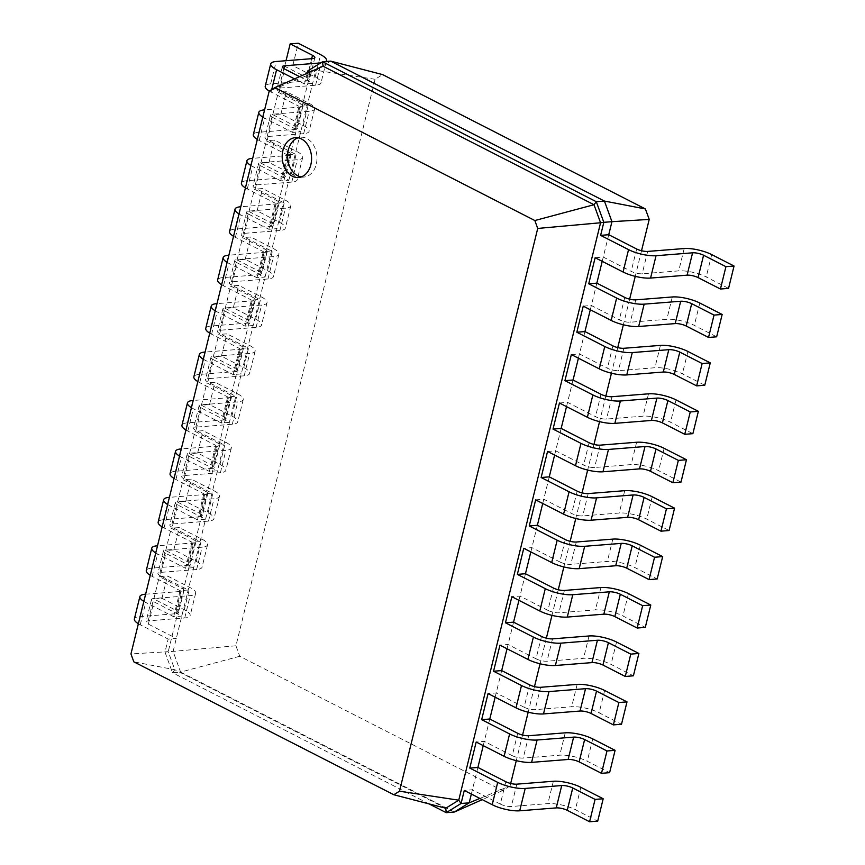 <?xml version="1.0" encoding="UTF-8"?>
<svg xmlns="http://www.w3.org/2000/svg" width="865" height="865" viewBox="0 0 865 865"><rect width="100%" height="100%" fill="white"/><g stroke="black" fill="none" stroke-linecap="round" stroke-linejoin="round"><path stroke-width="0.65" stroke-dasharray="4.33 3.24" d="M608.744 234.718L603.251 257.067L631.18 271.351A7.99 2.238 13.8 0 0 642.187 273.783L678.711 270.886A19.982 5.59 -166.2 0 1 706.218 276.951L728.557 288.38M602.202 261.327L603.251 257.067L595.131 257.716M641.527 250.731L635.245 276.346M629.634 299.16L623.351 324.775M617.74 347.6L611.447 373.204M605.846 396.029L599.553 421.633M593.952 444.459L587.659 470.063M582.059 492.888L575.766 518.492M570.154 541.317L563.872 566.921M558.26 589.746L551.978 615.35M546.366 638.175L540.074 663.779M534.473 686.605L528.18 712.209M522.579 735.034L516.286 760.638M510.685 783.463L510.08 785.928L479.88 798.417M477.891 767.45L471.349 794.059M489.785 719.02L483.243 745.63M501.678 670.591L495.148 697.201M513.572 622.162L507.041 648.772M525.466 573.733L518.935 600.342M537.37 525.304L530.829 551.913M549.264 476.864L542.723 503.484M561.158 428.435L554.616 455.055M573.052 380.005L566.521 406.615M584.945 331.576L578.415 358.186M596.839 283.147L590.308 309.757M510.08 785.928L502.533 790.61L239.767 656.276L235.95 645.787L375.096 79.277L382.633 74.606M502.533 790.61L482.248 799.628M505.82 781.733L500.327 804.082L472.398 789.799L464.278 790.448M517.713 733.304L512.231 755.653L484.292 741.37L476.172 742.019M583.237 306.145L591.357 305.496L619.286 319.78A7.99 2.238 13.8 0 0 630.282 322.213L666.818 319.315A19.982 5.59 -166.2 0 1 694.314 325.381L716.663 336.809M529.618 684.864L524.125 707.224L496.186 692.941L488.065 693.579M571.343 354.574L579.453 353.936L607.392 368.209A7.99 2.238 13.8 0 0 618.389 370.642L654.924 367.744A19.982 5.59 -166.2 0 1 682.42 373.81L704.77 385.239M541.512 636.435L536.019 658.795L508.079 644.512L499.97 645.149M559.439 403.004L567.559 402.366L595.498 416.638A7.99 2.238 13.8 0 0 606.495 419.071L643.03 416.173A19.982 5.59 -166.2 0 1 670.526 422.239L692.876 433.668M553.405 588.005L547.913 610.366L519.984 596.082L511.864 596.72M547.545 451.433L555.665 450.795L583.605 465.067A7.99 2.238 13.8 0 0 594.601 467.5L631.136 464.602A19.982 5.59 -166.2 0 1 658.633 470.668L680.982 482.097M565.299 539.576L559.806 561.936L531.878 547.653L523.758 548.291M535.651 499.862L543.771 499.224L571.7 513.496A7.99 2.238 13.8 0 0 582.707 515.929L619.243 513.032A19.982 5.59 -166.2 0 1 646.739 519.108L669.077 530.526M239.767 656.276L180.612 672.083L173.097 651.464L315.844 70.303L330.679 61.123M454.363 812.03L180.612 672.083L172.492 672.721L164.977 652.113L168.178 639.073L176.298 638.424L148.369 624.152A7.99 2.238 -166.2 0 1 146.023 621.816A7.99 2.238 -166.2 0 1 148.196 620.865L184.732 617.967A19.982 5.59 13.8 0 0 190.159 615.588A19.982 5.59 13.8 0 0 184.288 609.76L161.95 598.331L153.829 598.969L176.168 610.398A7.99 2.238 -166.2 0 1 178.525 612.734A7.99 2.238 -166.2 0 1 176.352 613.685L139.816 616.583A19.982 5.59 13.8 0 0 134.378 618.951M235.95 645.787L164.977 652.113L168.232 651.68L310.059 74.239L323.045 66.205M375.096 79.277L315.844 70.303L307.724 70.952M500.327 804.082A7.99 2.238 13.8 0 0 511.334 806.504L547.869 803.617A19.982 5.59 -166.2 0 1 575.366 809.683L597.704 821.112M512.231 755.653A7.99 2.238 13.8 0 0 523.228 758.075L559.763 755.188A19.982 5.59 -166.2 0 1 587.259 761.254L609.609 772.672M524.125 707.224A7.99 2.238 13.8 0 0 535.121 709.646L571.657 706.759A19.982 5.59 -166.2 0 1 599.153 712.825L621.502 724.243M536.019 658.795A7.99 2.238 13.8 0 0 547.015 661.217L583.551 658.319A19.982 5.59 -166.2 0 1 611.047 664.396L633.396 675.814M547.913 610.366A7.99 2.238 13.8 0 0 558.909 612.788L595.444 609.89A19.982 5.59 -166.2 0 1 622.941 615.966L645.29 627.385M559.806 561.936A7.99 2.238 13.8 0 0 570.813 564.358L607.338 561.461A19.982 5.59 -166.2 0 1 634.845 567.537L657.184 578.955M429.094 803.909L172.492 672.721L174.806 669.715L168.232 651.68L130.95 653.929M299.55 76.65L312.643 83.343L304.523 83.992L307.161 73.266M143.86 601.391A19.982 5.59 13.8 0 0 145.742 602.44L173.67 616.723L181.791 616.075L153.862 601.791A7.99 2.238 -166.2 0 1 151.505 599.456A7.99 2.238 -166.2 0 1 153.689 598.515L190.213 595.617A19.982 5.59 13.8 0 0 195.652 593.239A19.982 5.59 13.8 0 0 189.781 587.4L167.432 575.982L159.311 576.62L181.661 588.049A7.99 2.238 -166.2 0 1 184.007 590.384A7.99 2.238 -166.2 0 1 181.834 591.336L145.623 594.201M173.67 616.723L180.082 590.644L188.192 589.995L160.263 575.722L165.756 553.362L193.684 567.645L185.564 568.283L191.976 542.214L200.096 541.566L172.157 527.282L177.649 504.933L205.578 519.216L197.469 519.854L203.87 493.785L211.99 493.137L184.05 478.853L189.543 456.504L217.483 470.787L209.362 471.425L215.763 445.356L223.884 444.707L195.955 430.424L201.437 408.075L229.376 422.358L221.256 422.996L227.657 396.916L235.777 396.278L207.849 381.995L213.331 359.645L241.27 373.929L233.15 374.567L239.551 348.487L247.671 347.849L219.742 333.566L225.235 311.216L253.164 325.5L245.044 326.137L251.456 300.058L259.565 299.42L231.636 285.136L237.129 262.787L265.058 277.07L256.937 277.708L263.349 251.629L271.469 250.991L243.53 236.707L249.023 214.358L276.951 228.641L268.842 229.279L275.243 203.199L283.363 202.561L255.424 188.278L260.916 165.929L288.856 180.201L280.736 180.85L287.137 154.77L295.257 154.132L267.328 139.849L272.81 117.499L300.75 131.772L292.63 132.421L299.031 106.341L307.151 105.703L279.222 91.42A7.99 2.238 -166.2 0 1 276.876 89.084A7.99 2.238 -166.2 0 1 279.049 88.133L315.574 85.235A19.982 5.59 13.8 0 0 321.012 82.867A19.982 5.59 13.8 0 0 315.141 77.028L292.792 65.599L284.671 66.248L307.021 77.666A7.99 2.238 -166.2 0 1 309.367 80.002A7.99 2.238 -166.2 0 1 307.194 80.953L270.669 83.851A19.982 5.59 13.8 0 0 265.231 86.219M308.837 72.519L310.059 74.239L269.188 91.149M445.756 808.234L174.806 669.715L133.826 661.833M301.139 176.936A19.982 14.662 -94.5 0 0 303.875 177.065A19.982 14.662 -94.5 0 0 316.904 155.992A19.982 14.662 -94.5 0 0 300.717 137.243A19.982 14.662 -94.5 0 0 298.036 137.794M138.368 623.741A19.982 5.59 13.8 0 0 140.249 624.79L168.178 639.073M320.699 62.918L321.066 62.886A19.982 5.59 13.8 0 0 325.846 61.502M294.532 78.877L304.523 83.992M269.307 91.074A19.982 5.59 13.8 0 0 271.102 92.058L299.031 106.341M160.263 575.722A7.99 2.238 -166.2 0 1 157.917 573.387A7.99 2.238 -166.2 0 1 160.09 572.435L196.625 569.538A19.982 5.59 13.8 0 0 202.053 567.159A19.982 5.59 13.8 0 0 196.182 561.331L173.843 549.902L165.723 550.54L188.073 561.969A7.99 2.238 -166.2 0 1 190.419 564.304A7.99 2.238 -166.2 0 1 188.246 565.256L151.71 568.154A19.982 5.59 13.8 0 0 146.272 570.522M150.261 575.312A19.982 5.59 13.8 0 0 152.143 576.36L180.082 590.644M272.81 117.499A7.99 2.238 -166.2 0 1 270.464 115.164A7.99 2.238 -166.2 0 1 272.637 114.212L309.173 111.315A19.982 5.59 13.8 0 0 314.611 108.947A19.982 5.59 13.8 0 0 308.74 103.108L286.391 91.679L278.271 92.328L300.62 103.746A7.99 2.238 -166.2 0 1 302.966 106.081A7.99 2.238 -166.2 0 1 300.793 107.033L264.571 109.898M262.809 117.089A19.982 5.59 13.8 0 0 264.69 118.137L292.63 132.421M165.756 553.362A7.99 2.238 -166.2 0 1 163.409 551.027A7.99 2.238 -166.2 0 1 165.583 550.075L202.118 547.188A19.982 5.59 13.8 0 0 207.546 544.809A19.982 5.59 13.8 0 0 201.675 538.971L179.325 527.553L171.216 528.191L193.555 539.619A7.99 2.238 -166.2 0 1 195.912 541.955A7.99 2.238 -166.2 0 1 193.728 542.906L157.517 545.772M155.754 552.962A19.982 5.59 13.8 0 0 157.635 554.011L185.564 568.283M267.328 139.849A7.99 2.238 -166.2 0 1 264.971 137.513A7.99 2.238 -166.2 0 1 267.144 136.562L303.68 133.664A19.982 5.59 13.8 0 0 309.119 131.296A19.982 5.59 13.8 0 0 303.247 125.457L280.898 114.029L272.778 114.677L295.127 126.095A7.99 2.238 -166.2 0 1 297.474 128.431A7.99 2.238 -166.2 0 1 295.3 129.382L258.765 132.28A19.982 5.59 13.8 0 0 253.337 134.659M257.316 139.438A19.982 5.59 13.8 0 0 259.208 140.487L287.137 154.77M172.157 527.282A7.99 2.238 -166.2 0 1 169.81 524.958A7.99 2.238 -166.2 0 1 171.984 524.006L208.519 521.108A19.982 5.59 13.8 0 0 213.947 518.73A19.982 5.59 13.8 0 0 208.087 512.891L185.737 501.473L177.617 502.111L199.966 513.54A7.99 2.238 -166.2 0 1 202.313 515.875A7.99 2.238 -166.2 0 1 200.139 516.827L163.604 519.714A19.982 5.59 13.8 0 0 158.165 522.092M162.155 526.882A19.982 5.59 13.8 0 0 164.036 527.931L191.976 542.214M260.916 165.929A7.99 2.238 -166.2 0 1 258.57 163.593A7.99 2.238 -166.2 0 1 260.743 162.642L297.279 159.744A19.982 5.59 13.8 0 0 302.707 157.376A19.982 5.59 13.8 0 0 296.846 151.537L274.497 140.108L266.377 140.757L288.726 152.175A7.99 2.238 -166.2 0 1 291.072 154.511A7.99 2.238 -166.2 0 1 288.899 155.462L252.677 158.327M250.915 165.518A19.982 5.59 13.8 0 0 252.796 166.567L280.736 180.85M177.649 504.933A7.99 2.238 -166.2 0 1 175.303 502.597A7.99 2.238 -166.2 0 1 177.476 501.646L214.012 498.759A19.982 5.59 13.8 0 0 219.44 496.38A19.982 5.59 13.8 0 0 213.569 490.542L191.23 479.124L183.11 479.761L205.459 491.19A7.99 2.238 -166.2 0 1 207.805 493.526A7.99 2.238 -166.2 0 1 205.632 494.466L169.41 497.343M167.648 504.533A19.982 5.59 13.8 0 0 169.529 505.582L197.469 519.854M255.424 188.278A7.99 2.238 -166.2 0 1 253.077 185.943A7.99 2.238 -166.2 0 1 255.251 184.991L291.786 182.093A19.982 5.59 13.8 0 0 297.225 179.725A19.982 5.59 13.8 0 0 291.354 173.887L269.004 162.458L260.884 163.107L283.233 174.525A7.99 2.238 -166.2 0 1 285.58 176.86A7.99 2.238 -166.2 0 1 283.406 177.812L246.871 180.709A19.982 5.59 13.8 0 0 241.443 183.088M245.422 187.878A19.982 5.59 13.8 0 0 247.304 188.916L275.243 203.199M184.05 478.853A7.99 2.238 -166.2 0 1 181.704 476.518A7.99 2.238 -166.2 0 1 183.877 475.577L220.413 472.679A19.982 5.59 13.8 0 0 225.852 470.3A19.982 5.59 13.8 0 0 219.98 464.462L197.631 453.044L189.511 453.682L211.86 465.111A7.99 2.238 -166.2 0 1 214.206 467.446A7.99 2.238 -166.2 0 1 212.033 468.397L175.498 471.284A19.982 5.59 13.8 0 0 170.07 473.663M174.049 478.453A19.982 5.59 13.8 0 0 175.941 479.502L203.87 493.785M249.023 214.358A7.99 2.238 -166.2 0 1 246.676 212.022A7.99 2.238 -166.2 0 1 248.85 211.071L285.385 208.173A19.982 5.59 13.8 0 0 290.813 205.805A19.982 5.59 13.8 0 0 284.942 199.966L262.603 188.538L254.483 189.186L276.832 200.604A7.99 2.238 -166.2 0 1 279.179 202.94A7.99 2.238 -166.2 0 1 277.005 203.891L240.784 206.757M239.021 213.947A19.982 5.59 13.8 0 0 240.903 214.996L268.842 229.279M189.543 456.504A7.99 2.238 -166.2 0 1 187.197 454.168A7.99 2.238 -166.2 0 1 189.37 453.217L225.906 450.33A19.982 5.59 13.8 0 0 231.333 447.951A19.982 5.59 13.8 0 0 225.473 442.112L203.124 430.694L195.003 431.332L217.353 442.761A7.99 2.238 -166.2 0 1 219.699 445.097A7.99 2.238 -166.2 0 1 217.526 446.037L181.304 448.913M179.542 456.104A19.982 5.59 13.8 0 0 181.423 457.153L209.362 471.425M243.53 236.707A7.99 2.238 -166.2 0 1 241.184 234.372A7.99 2.238 -166.2 0 1 243.357 233.42L279.892 230.533A19.982 5.59 13.8 0 0 285.32 228.155A19.982 5.59 13.8 0 0 279.46 222.316L257.11 210.887L248.99 211.536L271.34 222.965A7.99 2.238 -166.2 0 1 273.686 225.289A7.99 2.238 -166.2 0 1 271.513 226.241L234.977 229.138A19.982 5.59 13.8 0 0 229.539 231.517M233.528 236.307A19.982 5.59 13.8 0 0 235.41 237.356L263.349 251.629M195.955 430.424A7.99 2.238 -166.2 0 1 193.598 428.089A7.99 2.238 -166.2 0 1 195.771 427.148L232.307 424.25A19.982 5.59 13.8 0 0 237.745 421.871A19.982 5.59 13.8 0 0 231.874 416.033L209.525 404.615L201.404 405.253L223.754 416.681A7.99 2.238 -166.2 0 1 226.1 419.017A7.99 2.238 -166.2 0 1 223.927 419.968L187.391 422.855A19.982 5.59 13.8 0 0 181.964 425.234M185.943 430.024A19.982 5.59 13.8 0 0 187.835 431.073L215.763 445.356M237.129 262.787A7.99 2.238 -166.2 0 1 234.783 260.452A7.99 2.238 -166.2 0 1 236.956 259.5L273.491 256.602A19.982 5.59 13.8 0 0 278.919 254.234A19.982 5.59 13.8 0 0 273.048 248.396L250.699 236.967L242.589 237.615L264.928 249.034A7.99 2.238 -166.2 0 1 267.274 251.369A7.99 2.238 -166.2 0 1 265.101 252.321L228.89 255.197M227.127 262.376A19.982 5.59 13.8 0 0 229.009 263.425L256.937 277.708M201.437 408.075A7.99 2.238 -166.2 0 1 199.091 405.739A7.99 2.238 -166.2 0 1 201.264 404.788L237.799 401.901A19.982 5.59 13.8 0 0 243.238 399.522A19.982 5.59 13.8 0 0 237.367 393.683L215.017 382.254L206.897 382.903L229.247 394.332A7.99 2.238 -166.2 0 1 231.593 396.657A7.99 2.238 -166.2 0 1 229.42 397.608L193.198 400.484M191.435 407.675A19.982 5.59 13.8 0 0 193.317 408.723L221.256 422.996M231.636 285.136A7.99 2.238 -166.2 0 1 229.29 282.801A7.99 2.238 -166.2 0 1 231.463 281.849L267.999 278.963A19.982 5.59 13.8 0 0 273.427 276.584A19.982 5.59 13.8 0 0 267.555 270.745L245.217 259.327L237.097 259.965L259.446 271.394A7.99 2.238 -166.2 0 1 261.792 273.729A7.99 2.238 -166.2 0 1 259.619 274.67L223.084 277.568A19.982 5.59 13.8 0 0 217.645 279.946M221.635 284.736A19.982 5.59 13.8 0 0 223.516 285.785L251.456 300.058M207.849 381.995A7.99 2.238 -166.2 0 1 205.502 379.659A7.99 2.238 -166.2 0 1 207.676 378.708L244.2 375.821A19.982 5.59 13.8 0 0 249.639 373.442A19.982 5.59 13.8 0 0 243.768 367.603L221.418 356.185L213.298 356.823L235.648 368.252A7.99 2.238 -166.2 0 1 237.994 370.588A7.99 2.238 -166.2 0 1 235.821 371.539L199.296 374.426A19.982 5.59 13.8 0 0 193.857 376.805M197.847 381.595A19.982 5.59 13.8 0 0 199.728 382.644L227.657 396.916M225.235 311.216A7.99 2.238 -166.2 0 1 222.878 308.881A7.99 2.238 -166.2 0 1 225.051 307.929L261.587 305.031A19.982 5.59 13.8 0 0 267.026 302.664A19.982 5.59 13.8 0 0 261.154 296.825L238.805 285.396L230.685 286.045L253.034 297.463A7.99 2.238 -166.2 0 1 255.38 299.798A7.99 2.238 -166.2 0 1 253.207 300.75L216.996 303.626M215.234 310.805A19.982 5.59 13.8 0 0 217.115 311.854L245.044 326.137M213.331 359.645A7.99 2.238 -166.2 0 1 210.984 357.31A7.99 2.238 -166.2 0 1 213.158 356.358L249.693 353.471A19.982 5.59 13.8 0 0 255.132 351.093A19.982 5.59 13.8 0 0 249.261 345.254L226.911 333.825L218.791 334.474L241.14 345.892A7.99 2.238 -166.2 0 1 243.487 348.227A7.99 2.238 -166.2 0 1 241.313 349.179L205.102 352.055M203.329 359.245A19.982 5.59 13.8 0 0 205.221 360.283L233.15 374.567M219.742 333.566A7.99 2.238 -166.2 0 1 217.396 331.23A7.99 2.238 -166.2 0 1 219.569 330.279L256.105 327.392A19.982 5.59 13.8 0 0 261.533 325.013A19.982 5.59 13.8 0 0 255.662 319.174L233.312 307.756L225.203 308.394L247.541 319.823A7.99 2.238 -166.2 0 1 249.899 322.158A7.99 2.238 -166.2 0 1 247.725 323.099L211.19 325.997A19.982 5.59 13.8 0 0 205.751 328.376M209.741 333.166A19.982 5.59 13.8 0 0 211.622 334.214L239.551 348.487M153.829 598.969L159.311 576.62M161.95 598.331L167.432 575.982M284.671 66.248L286.034 60.712M292.792 65.599L298.284 43.25M165.723 550.54L171.216 528.191M173.843 549.902L179.325 527.553M272.778 114.677L278.271 92.328M280.898 114.029L286.391 91.679M177.617 502.111L183.11 479.761M185.737 501.473L191.23 479.124M260.884 163.107L266.377 140.757M269.004 162.458L274.497 140.108M189.511 453.682L195.003 431.332M197.631 453.044L203.124 430.694M248.99 211.536L254.483 189.186M257.11 210.887L262.603 188.538M201.404 405.253L206.897 382.903M209.525 404.615L215.017 382.254M237.097 259.965L242.589 237.615M245.217 259.327L250.699 236.967M213.298 356.823L218.791 334.474M221.418 356.185L226.911 333.825M225.203 308.394L230.685 286.045M233.312 307.756L238.805 285.396M636.672 249.001L631.18 271.351M647.669 251.423L642.187 273.783M684.204 248.536L678.711 270.886M711.7 254.602L706.218 276.951M624.779 297.43L619.286 319.78M612.885 345.859L607.392 368.209M600.991 394.289L595.498 416.638M589.087 442.718L583.605 465.067M577.193 491.147L571.7 513.496M516.816 784.155L511.334 806.504M635.775 299.852L630.282 322.213M528.72 735.726L523.228 758.075M623.881 348.281L618.389 370.642M540.614 687.297L535.121 709.646M611.988 396.721L606.495 419.071M552.508 638.867L547.015 661.217M600.094 445.151L594.601 467.5M564.402 590.438L558.909 612.788M588.189 493.58L582.707 515.929M576.295 542.009L570.813 564.358M699.807 303.031L694.314 325.381M672.31 296.965L666.818 319.315M148.369 624.152L153.862 601.791M279.222 91.42L284.704 69.07M580.848 787.334L575.366 809.683M553.351 781.257L547.869 803.617M592.752 738.905L587.259 761.254M565.245 732.828L559.763 755.188M687.913 351.46L682.42 373.81M660.417 345.394L654.924 367.744M604.646 690.475L599.153 712.825M577.15 684.399L571.657 706.759M676.019 399.889L670.526 422.239M648.523 393.824L643.03 416.173M616.54 642.035L611.047 664.396M589.043 635.97L583.551 658.319M664.125 448.319L658.633 470.668M636.618 442.253L631.136 464.602M628.433 593.606L622.941 615.966M600.937 587.54L595.444 609.89M652.221 496.748L646.739 519.108M624.725 490.682L619.243 513.032M640.327 545.177L634.845 567.537M612.831 539.111L607.338 561.461M148.196 620.865L153.689 598.515M279.049 88.133L283.85 68.584M160.09 572.435L165.583 550.075M267.144 136.562L272.637 114.212M171.984 524.006L177.476 501.646M255.251 184.991L260.743 162.642M183.877 475.577L189.37 453.217M243.357 233.42L248.85 211.071M195.771 427.148L201.264 404.788M231.463 281.849L236.956 259.5M207.676 378.708L213.158 356.358M219.569 330.279L225.051 307.929M140.249 624.79L145.742 602.44M152.143 576.36L157.635 554.011M271.102 92.058L271.707 89.582M164.036 527.931L169.529 505.582M259.208 140.487L264.69 118.137M175.941 479.502L181.423 457.153M247.304 188.916L252.796 166.567M187.835 431.073L193.317 408.723M235.41 237.356L240.903 214.996M199.728 382.644L205.221 360.283M223.516 285.785L229.009 263.425M211.622 334.214L217.115 311.854M139.816 616.583L145.298 594.223M176.352 613.685L181.834 591.336M176.168 610.398L181.661 588.049M184.288 609.76L189.781 587.4M184.732 617.967L190.213 595.617M270.669 83.851L276.151 61.502M307.194 80.953L312.687 58.604M307.021 77.666L311.692 58.679M315.141 77.028L320.634 54.679M315.574 85.235L321.066 62.886M151.71 568.154L157.203 545.793M188.246 565.256L193.728 542.906M188.073 561.969L193.555 539.619M196.182 561.331L201.675 538.971M196.625 569.538L202.118 547.188M258.765 132.28L264.257 109.931M295.3 129.382L300.793 107.033M295.127 126.095L300.62 103.746M303.247 125.457L308.74 103.108M303.68 133.664L309.173 111.315M163.604 519.714L169.097 497.364M200.139 516.827L205.632 494.466M199.966 513.54L205.459 491.19M208.087 512.891L213.569 490.542M208.519 521.108L214.012 498.759M246.871 180.709L252.364 158.36M283.406 177.812L288.899 155.462M283.233 174.525L288.726 152.175M291.354 173.887L296.846 151.537M291.786 182.093L297.279 159.744M175.498 471.284L180.99 448.935M212.033 468.397L217.526 446.037M211.86 465.111L217.353 442.761M219.98 464.462L225.473 442.112M220.413 472.679L225.906 450.33M234.977 229.138L240.47 206.789M271.513 226.241L277.005 203.891M271.34 222.965L276.832 200.604M279.46 222.316L284.942 199.966M279.892 230.533L285.385 208.173M187.391 422.855L192.884 400.506M223.927 419.968L229.42 397.608M223.754 416.681L229.247 394.332M231.874 416.033L237.367 393.683M232.307 424.25L237.799 401.901M223.084 277.568L228.576 255.218M259.619 274.67L265.101 252.321M259.446 271.394L264.928 249.034M267.555 270.745L273.048 248.396M267.999 278.963L273.491 256.602M199.296 374.426L204.778 352.077M235.821 371.539L241.313 349.179M235.648 368.252L241.14 345.892M243.768 367.603L249.261 345.254M244.2 375.821L249.693 353.471M211.19 325.997L216.672 303.647M247.725 323.099L253.207 300.75M247.541 319.823L253.034 297.463M255.662 319.174L261.154 296.825M256.105 327.392L261.587 305.031M298.457 177.498L303.875 177.065M295.3 137.665L300.717 137.243M151.505 599.456L146.023 621.816M282.358 66.735L276.876 89.084M163.409 551.027L157.917 573.387M270.464 115.164L264.971 137.513M175.303 502.597L169.81 524.958M258.57 163.593L253.077 185.943M187.197 454.168L181.704 476.518M246.676 212.022L241.184 234.372M199.091 405.739L193.598 428.089M234.783 260.452L229.29 282.801M210.984 357.31L205.502 379.659M222.878 308.881L217.396 331.23M184.007 590.384L178.525 612.734M195.652 593.239L190.159 615.588M314.86 57.652L309.367 80.002M326.267 61.469L321.012 82.867M195.912 541.955L190.419 564.304M207.546 544.809L202.053 567.159M302.966 106.081L297.474 128.431M314.611 108.947L309.119 131.296M207.805 493.526L202.313 515.875M219.44 496.38L213.947 518.73M291.072 154.511L285.58 176.86M302.707 157.376L297.225 179.725M219.699 445.097L214.206 467.446M231.333 447.951L225.852 470.3M279.179 202.94L273.686 225.289M290.813 205.805L285.32 228.155M231.593 396.657L226.1 419.017M243.238 399.522L237.745 421.871M267.274 251.369L261.792 273.729M278.919 254.234L273.427 276.584M243.487 348.227L237.994 370.588M255.132 351.093L249.639 373.442M255.38 299.798L249.899 322.158M267.026 302.664L261.533 325.013"/><path stroke-width="1.3" d="M636.672 249.001A7.99 2.238 13.8 0 0 647.669 251.423L684.204 248.536A19.982 5.59 -166.2 0 1 711.7 254.602L734.05 266.031L725.93 266.669L703.58 255.24A7.99 2.238 13.8 0 0 692.584 252.818L656.048 255.716A19.982 5.59 -166.2 0 1 628.552 249.639L600.624 235.367L608.744 234.718L636.672 249.001M734.05 266.031L728.557 288.38L720.437 289.018L698.098 277.6A7.99 2.238 13.8 0 0 687.091 275.167L650.567 278.065A19.982 5.59 -166.2 0 1 623.06 271.999L595.131 257.716L588.73 283.796L596.839 283.147L624.779 297.43A7.99 2.238 13.8 0 0 635.775 299.852L672.31 296.965A19.982 5.59 -166.2 0 1 699.807 303.031L722.156 314.46L714.036 315.098L691.686 303.669A7.99 2.238 13.8 0 0 680.69 301.247L644.155 304.145A19.982 5.59 -166.2 0 1 616.659 298.068L588.73 283.796M645.398 208.941L604.43 201.069L330.679 61.123L382.633 74.606L645.398 208.941L649.226 219.418L641.527 250.731M635.245 276.346L629.634 299.16M623.351 324.775L617.74 347.6M611.447 373.204L605.846 396.029M599.553 421.633L593.952 444.459M587.659 470.063L582.059 492.888M575.766 518.492L570.154 541.317M563.872 566.921L558.26 589.746M551.978 615.35L546.366 638.175M540.074 663.779L534.473 686.605M528.18 712.209L522.579 735.034M516.286 760.638L510.685 783.463M479.88 798.417L469.198 802.839L454.363 812.03L446.243 812.668L429.094 803.909M471.349 794.059L469.198 802.839L461.077 803.488L446.243 812.668L445.756 808.234L393.802 794.74L133.826 661.833L130.95 653.929L269.188 91.149L274.875 87.625L534.84 220.532L537.727 228.436L399.489 791.216L393.802 794.74M483.243 745.63L477.891 767.45L505.82 781.733A7.99 2.238 13.8 0 0 516.816 784.155L553.351 781.257A19.982 5.59 -166.2 0 1 580.848 787.334L603.197 798.752L595.077 799.401L572.738 787.972A7.99 2.238 13.8 0 0 561.731 785.55L525.206 788.437A19.982 5.59 -166.2 0 1 497.699 782.371L469.771 768.088L477.891 767.45M495.148 697.201L489.785 719.02L517.713 733.304A7.99 2.238 13.8 0 0 528.72 735.726L565.245 732.828A19.982 5.59 -166.2 0 1 592.752 738.905L615.091 750.323L606.981 750.971L584.632 739.543A7.99 2.238 13.8 0 0 573.636 737.121L537.1 740.008A19.982 5.59 -166.2 0 1 509.604 733.942L481.664 719.658L489.785 719.02M507.041 648.772L501.678 670.591L529.618 684.864A7.99 2.238 13.8 0 0 540.614 687.297L577.15 684.399A19.982 5.59 -166.2 0 1 604.646 690.475L626.995 701.893L618.875 702.542L596.526 691.113A7.99 2.238 13.8 0 0 585.529 688.691L548.994 691.578A19.982 5.59 -166.2 0 1 521.498 685.513L493.558 671.229L501.678 670.591M518.935 600.342L513.572 622.162L541.512 636.435A7.99 2.238 13.8 0 0 552.508 638.867L589.043 635.97A19.982 5.59 -166.2 0 1 616.54 642.035L638.889 653.464L630.769 654.113L608.419 642.684A7.99 2.238 13.8 0 0 597.423 640.251L560.888 643.149A19.982 5.59 -166.2 0 1 533.391 637.083L505.452 622.8L513.572 622.162M530.829 551.913L525.466 573.733L553.405 588.005A7.99 2.238 13.8 0 0 564.402 590.438L600.937 587.54A19.982 5.59 -166.2 0 1 628.433 593.606L650.783 605.035L642.663 605.673L620.313 594.255A7.99 2.238 13.8 0 0 609.317 591.822L572.781 594.72A19.982 5.59 -166.2 0 1 545.285 588.654L517.357 574.371L525.466 573.733M542.723 503.484L537.37 525.304L565.299 539.576A7.99 2.238 13.8 0 0 576.295 542.009L612.831 539.111A19.982 5.59 -166.2 0 1 640.327 545.177L662.677 556.606L654.556 557.244L632.207 545.826A7.99 2.238 13.8 0 0 621.211 543.393L584.675 546.291A19.982 5.59 -166.2 0 1 557.179 540.225L529.25 525.942L537.37 525.304M554.616 455.055L549.264 476.864L541.144 477.512L547.545 451.433L575.485 465.716A19.982 5.59 -166.2 0 0 602.981 471.782L639.516 468.884A7.99 2.238 13.8 0 1 650.512 471.317L672.862 482.746L680.982 482.097L686.464 459.748L678.355 460.385L656.005 448.967A7.99 2.238 13.8 0 0 645.009 446.535L608.473 449.432A19.982 5.59 -166.2 0 1 580.977 443.367L553.038 429.083L561.158 428.435L589.087 442.718A7.99 2.238 13.8 0 0 600.094 445.151L636.618 442.253A19.982 5.59 -166.2 0 1 664.125 448.319L686.464 459.748M566.521 406.615L561.158 428.435M578.415 358.186L573.052 380.005L564.932 380.654L571.343 354.574L599.272 368.858A19.982 5.59 -166.2 0 0 626.768 374.923L663.304 372.026A7.99 2.238 13.8 0 1 674.3 374.459L696.649 385.877L704.77 385.239L710.262 362.889L702.142 363.527L679.793 352.109A7.99 2.238 13.8 0 0 668.796 349.676L632.261 352.574A19.982 5.59 -166.2 0 1 604.765 346.497L576.825 332.225L584.945 331.576L612.885 345.859A7.99 2.238 13.8 0 0 623.881 348.281L660.417 345.394A19.982 5.59 -166.2 0 1 687.913 351.46L710.262 362.889M590.308 309.757L584.945 331.576M602.202 261.327L596.839 283.147M649.226 219.418L611.944 221.678L608.744 234.718M330.679 61.123L322.558 61.761L596.309 201.707L604.43 201.069L611.944 221.678L603.824 222.327L600.624 235.367M307.161 73.266L307.724 70.952L322.558 61.761L323.045 66.205L593.995 204.724L596.309 201.707L603.824 222.327L600.57 222.759L458.742 800.19L399.489 791.216M725.93 266.669L720.437 289.018M482.248 799.628L454.363 812.03M603.197 798.752L597.704 821.112L589.595 821.75L567.245 810.321A7.99 2.238 13.8 0 0 556.249 807.899L519.714 810.797A19.982 5.59 -166.2 0 1 492.217 804.72L464.278 790.448L461.077 803.488L458.742 800.19L445.756 808.234M615.091 750.323L609.609 772.672L601.489 773.321L579.139 761.892A7.99 2.238 13.8 0 0 568.143 759.47L531.607 762.368A19.982 5.59 -166.2 0 1 504.111 756.291L476.172 742.019L469.771 768.088M722.156 314.46L716.663 336.809L708.543 337.447L686.205 326.029A7.99 2.238 13.8 0 0 675.197 323.596L638.662 326.494A19.982 5.59 -166.2 0 1 611.166 320.428L583.237 306.145L576.825 332.225M626.995 701.893L621.502 724.243L613.382 724.892L591.033 713.463A7.99 2.238 13.8 0 0 580.037 711.041L543.501 713.928A19.982 5.59 -166.2 0 1 516.005 707.862L488.065 693.579L481.664 719.658M638.889 653.464L633.396 675.814L625.276 676.462L602.927 665.034A7.99 2.238 13.8 0 0 591.93 662.612L555.395 665.499A19.982 5.59 -166.2 0 1 527.899 659.433L499.97 645.149L493.558 671.229M573.052 380.005L600.991 394.289A7.99 2.238 13.8 0 0 611.988 396.721L648.523 393.824A19.982 5.59 -166.2 0 1 676.019 399.889L698.369 411.318L690.248 411.956L667.899 400.538A7.99 2.238 13.8 0 0 656.903 398.105L620.367 401.003A19.982 5.59 -166.2 0 1 592.871 394.937L564.932 380.654M698.369 411.318L692.876 433.668L684.756 434.306L662.406 422.888A7.99 2.238 13.8 0 0 651.41 420.455L614.874 423.353A19.982 5.59 -166.2 0 1 587.378 417.287L559.439 403.004L553.038 429.083M650.783 605.035L645.29 627.385L637.17 628.033L614.831 616.604A7.99 2.238 13.8 0 0 603.824 614.182L567.289 617.069A19.982 5.59 -166.2 0 1 539.792 611.004L511.864 596.72L505.452 622.8M662.677 556.606L657.184 578.955L649.064 579.604L626.725 568.175A7.99 2.238 13.8 0 0 615.718 565.753L579.193 568.64A19.982 5.59 -166.2 0 1 551.686 562.574L523.758 548.291L517.357 574.371M549.264 476.864L577.193 491.147A7.99 2.238 13.8 0 0 588.189 493.58L624.725 490.682A19.982 5.59 -166.2 0 1 652.221 496.748L674.57 508.177L666.45 508.815L644.111 497.397A7.99 2.238 13.8 0 0 633.104 494.964L596.58 497.862A19.982 5.59 -166.2 0 1 569.073 491.796L541.144 477.512M674.57 508.177L669.077 530.526L660.968 531.175L638.619 519.746A7.99 2.238 13.8 0 0 627.622 517.324L591.087 520.211A19.982 5.59 -166.2 0 1 563.591 514.145L535.651 499.862L529.25 525.942M534.84 220.532L593.995 204.724L600.57 222.759L537.727 228.436M292.305 176.211A19.982 14.662 -94.5 0 0 298.457 177.498A19.982 14.662 -94.5 0 0 311.497 156.424A19.982 14.662 -94.5 0 0 295.3 137.665A19.982 14.662 -94.5 0 0 282.271 154.521A19.982 14.662 -94.5 0 0 292.305 176.211M714.036 315.098L708.543 337.447M299.55 76.65L284.704 69.07A7.99 2.238 -166.2 0 1 282.358 66.735A7.99 2.238 -166.2 0 1 284.531 65.783L320.699 62.918M595.077 799.401L589.595 821.75M606.981 750.971L601.489 773.321M702.142 363.527L696.649 385.877M618.875 702.542L613.382 724.892M690.248 411.956L684.756 434.306M630.769 654.113L625.276 676.462M678.355 460.385L672.862 482.746M642.663 605.673L637.17 628.033M666.45 508.815L660.968 531.175M654.556 557.244L649.064 579.604M323.045 66.205L274.875 87.625M298.036 137.794A19.982 14.662 -94.5 0 0 287.602 155.938A19.982 14.662 -94.5 0 0 297.722 175.779A19.982 14.662 -94.5 0 0 301.139 176.936M145.623 594.201L145.298 594.223A19.982 5.59 13.8 0 0 139.871 596.601L134.378 618.951A19.982 5.59 13.8 0 0 138.368 623.741M325.846 61.502A19.982 5.59 13.8 0 0 326.505 60.507A19.982 5.59 13.8 0 0 320.634 54.679L298.284 43.25L290.164 43.888L312.514 55.317A7.99 2.238 -166.2 0 1 314.86 57.652A7.99 2.238 -166.2 0 1 312.687 58.604L276.151 61.502A19.982 5.59 13.8 0 0 270.723 63.869A19.982 5.59 13.8 0 0 276.595 69.708L294.532 78.877M307.724 70.952L308.837 72.519M139.871 596.601A19.982 5.59 13.8 0 0 143.86 601.391M270.723 63.869L265.231 86.219A19.982 5.59 13.8 0 0 269.307 91.074M157.517 545.772L157.203 545.793A19.982 5.59 13.8 0 0 151.764 548.172L146.272 570.522A19.982 5.59 13.8 0 0 150.261 575.312M264.571 109.898L264.257 109.931A19.982 5.59 13.8 0 0 258.83 112.299A19.982 5.59 13.8 0 0 262.809 117.089M151.764 548.172A19.982 5.59 13.8 0 0 155.754 552.962M258.83 112.299L253.337 134.659A19.982 5.59 13.8 0 0 257.316 139.438M169.41 497.343L169.097 497.364A19.982 5.59 13.8 0 0 163.658 499.743L158.165 522.092A19.982 5.59 13.8 0 0 162.155 526.882M252.677 158.327L252.364 158.36A19.982 5.59 13.8 0 0 246.925 160.728A19.982 5.59 13.8 0 0 250.915 165.518M163.658 499.743A19.982 5.59 13.8 0 0 167.648 504.533M246.925 160.728L241.443 183.088A19.982 5.59 13.8 0 0 245.422 187.878M181.304 448.913L180.99 448.935A19.982 5.59 13.8 0 0 175.552 451.314L170.07 473.663A19.982 5.59 13.8 0 0 174.049 478.453M240.784 206.757L240.47 206.789A19.982 5.59 13.8 0 0 235.031 209.157A19.982 5.59 13.8 0 0 239.021 213.947M175.552 451.314A19.982 5.59 13.8 0 0 179.542 456.104M235.031 209.157L229.539 231.517A19.982 5.59 13.8 0 0 233.528 236.307M193.198 400.484L192.884 400.506A19.982 5.59 13.8 0 0 187.456 402.885L181.964 425.234A19.982 5.59 13.8 0 0 185.943 430.024M228.89 255.197L228.576 255.218A19.982 5.59 13.8 0 0 223.138 257.586A19.982 5.59 13.8 0 0 227.127 262.376M187.456 402.885A19.982 5.59 13.8 0 0 191.435 407.675M223.138 257.586L217.645 279.946A19.982 5.59 13.8 0 0 221.635 284.736M205.102 352.055L204.778 352.077A19.982 5.59 13.8 0 0 199.35 354.455L193.857 376.805A19.982 5.59 13.8 0 0 197.847 381.595M216.996 303.626L216.672 303.647A19.982 5.59 13.8 0 0 211.244 306.026A19.982 5.59 13.8 0 0 215.234 310.805M199.35 354.455A19.982 5.59 13.8 0 0 203.329 359.245M211.244 306.026L205.751 328.376A19.982 5.59 13.8 0 0 209.741 333.166M286.034 60.712L290.164 43.888M628.552 249.639L623.06 271.999M656.048 255.716L650.567 278.065M692.584 252.818L687.091 275.167M703.58 255.24L698.098 277.6M616.659 298.068L611.166 320.428M497.699 782.371L492.217 804.72M604.765 346.497L599.272 368.858M509.604 733.942L504.111 756.291M592.871 394.937L587.378 417.287M521.498 685.513L516.005 707.862M580.977 443.367L575.485 465.716M533.391 637.083L527.899 659.433M569.073 491.796L563.591 514.145M545.285 588.654L539.792 611.004M557.179 540.225L551.686 562.574M644.155 304.145L638.662 326.494M680.69 301.247L675.197 323.596M691.686 303.669L686.205 326.029M525.206 788.437L519.714 810.797M561.731 785.55L556.249 807.899M572.738 787.972L567.245 810.321M537.1 740.008L531.607 762.368M573.636 737.121L568.143 759.47M584.632 739.543L579.139 761.892M632.261 352.574L626.768 374.923M668.796 349.676L663.304 372.026M679.793 352.109L674.3 374.459M548.994 691.578L543.501 713.928M585.529 688.691L580.037 711.041M596.526 691.113L591.033 713.463M620.367 401.003L614.874 423.353M656.903 398.105L651.41 420.455M667.899 400.538L662.406 422.888M560.888 643.149L555.395 665.499M597.423 640.251L591.93 662.612M608.419 642.684L602.927 665.034M608.473 449.432L602.981 471.782M645.009 446.535L639.516 468.884M656.005 448.967L650.512 471.317M572.781 594.72L567.289 617.069M609.317 591.822L603.824 614.182M620.313 594.255L614.831 616.604M596.58 497.862L591.087 520.211M633.104 494.964L627.622 517.324M644.111 497.397L638.619 519.746M584.675 546.291L579.193 568.64M621.211 543.393L615.718 565.753M632.207 545.826L626.725 568.175M283.85 68.584L284.531 65.783M271.707 89.582L276.595 69.708M311.692 58.679L312.514 55.317M326.505 60.507L326.267 61.469"/></g></svg>
